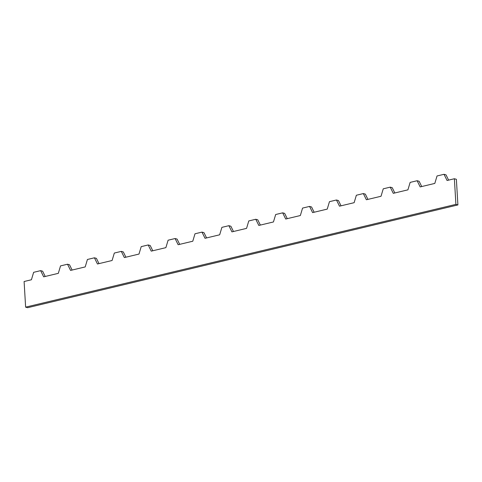 <?xml version="1.0" encoding="UTF-8"?>
<svg xmlns="http://www.w3.org/2000/svg" width="482" height="482" viewBox="0 0 482 482"><rect width="100%" height="100%" fill="white"/><g stroke="black" fill="none" stroke-linecap="round" stroke-linejoin="round"><path stroke-width="0.72" d="M417.135 180.726L420.171 186.914L434.806 183.419L437.035 175.972L444.03 174.303L447.067 180.491L454.381 178.744L455.906 204.374L25.624 307.142L24.1 281.512L31.414 279.765L33.644 272.318L40.639 270.649L43.675 276.837L58.31 273.342L60.539 265.895L67.528 264.226L70.571 270.414L85.2 266.92L87.429 259.473L94.424 257.804L97.46 263.991L112.095 260.497L114.324 253.05L121.313 251.381L124.356 257.569L138.985 254.068L141.214 246.627L148.209 244.958L151.246 251.14L165.88 247.646L168.11 240.205L175.099 238.536L178.141 244.717L192.776 241.223L194.999 233.782L201.994 232.113L205.031 238.295L219.665 234.8L221.895 227.359L228.884 225.69L231.926 231.872L246.561 228.378L248.784 220.937L255.779 219.268L258.816 225.449L273.451 221.955L275.68 214.514L282.669 212.845L285.712 219.027L300.346 215.532L302.569 208.091L309.565 206.423L312.601 212.604L327.236 209.11L329.465 201.669L336.46 199.994L339.497 206.182L354.131 202.687L356.361 195.246L363.35 193.571L366.386 199.759L381.021 196.264L383.25 188.817L390.245 187.149L393.282 193.336L407.917 189.842L410.146 182.395L417.135 180.726L419.129 181.28L421.714 186.546M390.245 187.149L392.24 187.703L394.824 192.969M363.35 193.571L365.344 194.126L367.929 199.391M336.46 199.994L338.448 200.548L341.039 205.814M309.565 206.423L311.559 206.971L314.144 212.237M282.669 212.845L284.663 213.393L287.254 218.659M255.779 219.268L257.774 219.816L260.358 225.082M228.884 225.69L230.878 226.239L233.469 231.505M201.994 232.113L203.988 232.667L206.573 237.927M175.099 238.536L177.093 239.09L179.684 244.35M148.209 244.958L150.203 245.513L152.788 250.773M121.313 251.381L123.308 251.935L125.898 257.195M94.424 257.804L96.418 258.358L99.003 263.624M67.528 264.226L69.522 264.781L72.113 270.047M444.03 174.303L446.025 174.858L448.609 180.123M454.381 178.744L456.376 179.292L457.9 204.928L27.619 307.697L25.624 307.142M40.639 270.649L42.633 271.203L45.218 276.469M455.906 204.374L457.9 204.928"/></g></svg>
